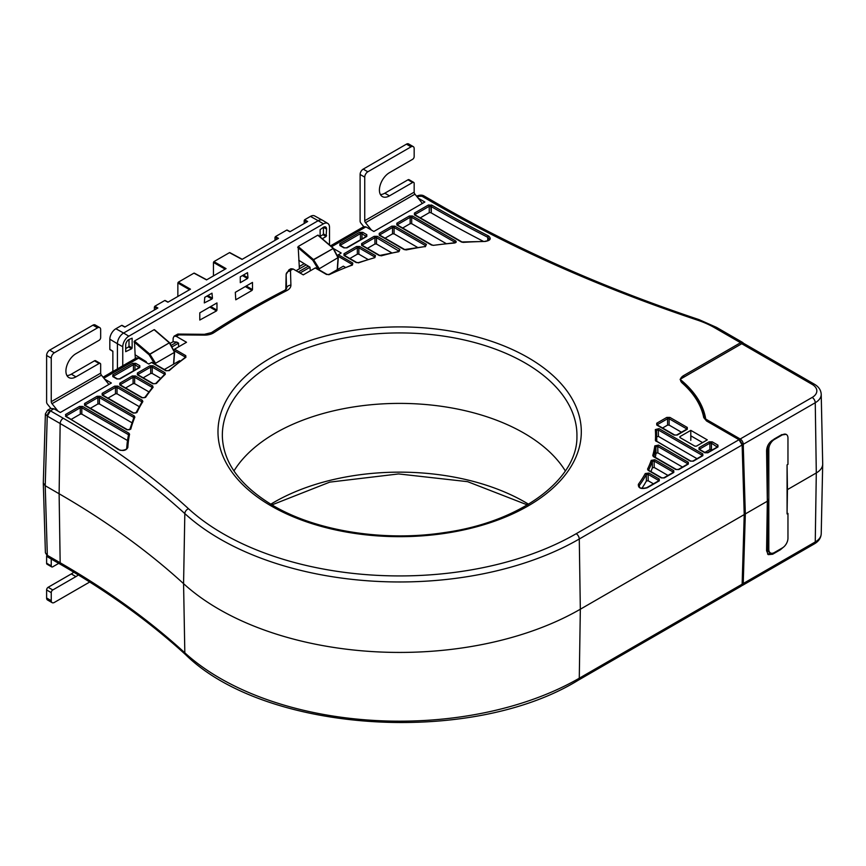 <?xml version="1.0" encoding="UTF-8"?>
<svg xmlns="http://www.w3.org/2000/svg" width="866" height="866" viewBox="0 0 866 866"><rect width="100%" height="100%" fill="white"/><g stroke="black" fill="none" stroke-linecap="round" stroke-linejoin="round"><path stroke-width="1.3" d="M742.595 578.759L743.353 579.192L743.288 583.5L815.252 541.954L816.302 472.944A21.845 12.611 0 0 0 822.7 464.187A21.845 12.611 0 0 0 822.7 463.873L821.217 394.279A20.351 11.745 180 0 1 815.252 402.733A4.373 2.522 -120 0 0 812.167 397.44A15.989 9.234 0 0 0 812.167 384.396L741.74 343.737L680.091 379.33A141.959 81.956 180 0 1 705.736 419.09L740.203 438.997L812.167 397.44M741.816 585.622A4.373 2.522 -120 0 0 742.378 585.438A4.373 2.522 -120 0 0 743.288 583.5M812.167 384.396A4.373 2.522 -60 0 1 814.343 384.179L743.926 343.521A4.373 2.522 120 0 0 741.74 343.737M742.563 448.198L743.353 448.664L743.288 444.28A4.373 2.522 -120 0 0 740.203 438.997M705.736 419.891L705.736 419.09M743.353 448.664L745.323 513.928L767.319 501.23L766.583 450.84C766.821 446.239 768.846 442.656 772.624 440.09L774.366 439.484A7.859 4.536 120 0 0 768.813 449.118L768.813 549.336A7.859 4.536 120 0 0 770.437 552.93A7.859 4.536 120 0 0 774.366 552.54L782.399 547.907A7.859 4.536 120 0 0 787.963 538.284L787.963 513.419L787.075 513.928L787.075 464.858L787.963 464.349L787.963 438.055A7.859 4.536 120 0 0 786.328 434.461A7.859 4.536 120 0 0 782.399 434.851L774.366 439.484M787.075 513.928L787.454 489.604L816.302 472.944L815.252 402.733L743.288 444.28M787.454 489.604L787.075 464.858M782.399 434.851L786.101 434.342M781.911 434.57L773.879 439.203M768.413 444.539A7.859 4.536 120 0 0 767.579 448.404L767.298 499.455M767.633 499.26L767.579 548.622A7.859 4.536 120 0 0 769.203 552.227L770.437 552.93M771.238 553.233L772.656 554.229L768.239 554.641L766.583 550.733L767.319 501.23M767.557 554.045L771.13 553.298M744.533 513.473L745.323 513.928L743.353 579.192M772.656 554.229L780.396 549.758L779.801 549.412M783.21 547.366L780.396 549.758M73.751 572.166A14.192 8.195 -60 0 1 71.293 573.931L48.15 587.289A2.187 1.256 120 0 0 46.612 589.962L46.612 597.984L51.246 600.668A4.373 2.522 120 0 0 52.144 602.66A4.373 2.522 120 0 0 54.331 602.444L89.718 582.017M46.612 597.984A4.373 2.522 120 0 0 47.511 599.986L52.144 602.66M51.246 600.668L51.246 592.636L46.612 589.962M48.15 587.289L52.783 589.962A2.187 1.256 120 0 0 51.246 592.636M52.783 589.962L75.927 576.604A14.192 8.195 -60 0 0 78.297 574.916M46.612 555.918L46.612 563.214L51.246 565.888A2.187 1.256 120 0 0 51.689 566.894A2.187 1.256 120 0 0 52.783 566.786L58.736 563.344M51.246 565.888L51.246 559.025M46.612 563.214A2.187 1.256 120 0 0 47.056 564.221L51.689 566.894M99.114 363.493L75.948 376.862A14.192 8.195 -60 0 1 68.858 377.565A14.192 8.195 -60 0 1 66.682 366.177A14.192 8.195 -60 0 1 75.97 353.674L99.114 340.306A2.187 1.256 120 0 0 100.662 337.632L100.662 329.61A4.373 2.522 120 0 0 99.752 327.608L95.119 324.934A4.373 2.522 120 0 0 92.943 325.151L49.698 350.113L54.331 352.787A4.373 2.522 120 0 0 51.246 358.145L51.246 401.694A2.187 1.256 60 0 0 52.014 403.686L101.43 375.151A2.187 1.256 60 0 1 100.662 373.159L100.662 364.38A2.187 1.256 120 0 0 100.207 363.384A2.187 1.256 120 0 0 99.114 363.493L94.481 360.819L71.315 374.188A14.192 8.195 -60 0 1 66.92 375.563M49.698 350.113A4.373 2.522 120 0 0 46.612 355.471L46.612 402.105A2.187 1.256 -120 0 0 47.381 404.097L50.813 408.362M100.207 363.384L95.574 360.711A2.187 1.256 120 0 0 94.481 360.819M99.752 327.608A4.373 2.522 120 0 0 97.577 327.824L92.943 325.151M54.331 352.787L97.577 327.824M108.899 384.439L101.43 375.151M57.979 411.101L52.014 403.686M412.617 182.499L389.451 195.868A14.192 8.195 -60 0 1 382.35 196.571A14.192 8.195 -60 0 1 380.185 185.183A14.192 8.195 -60 0 1 389.473 172.67L412.617 159.312A2.187 1.256 120 0 0 414.165 156.638L414.165 148.616A4.373 2.522 120 0 0 413.255 146.614L408.622 143.94A4.373 2.522 120 0 0 406.435 144.157L363.2 169.119L367.834 171.793A4.373 2.522 120 0 0 364.738 177.14L364.738 220.7A2.187 1.256 60 0 0 365.517 222.681L414.933 194.157A2.187 1.256 60 0 1 414.165 192.165L414.165 183.386A2.187 1.256 120 0 0 413.71 182.39A2.187 1.256 120 0 0 412.617 182.499L407.983 179.814L384.818 193.194A14.192 8.195 -60 0 1 380.423 194.558M363.2 169.119A4.373 2.522 120 0 0 360.104 174.467L360.104 221.111A2.187 1.256 -120 0 0 360.884 223.103L363.752 226.675M413.71 182.39L409.077 179.706A2.187 1.256 120 0 0 407.983 179.814M413.255 146.614A4.373 2.522 120 0 0 411.069 146.83L406.435 144.157M367.834 171.793L411.069 146.83M422.402 203.445L414.933 194.157M371.482 230.107L365.517 222.681M45.4 552.757L47.327 555.344A4.373 2.522 120 0 0 48.225 557.282L45.4 552.757L43.3 483.141L45.216 485.729L59.115 493.761A898.746 518.886 180 0 1 183.57 583.662A255.535 147.534 0 0 0 580.328 609.22L744.23 514.588L742.13 444.983L739.001 439.722L706.559 420.984L703.744 417.618A138.517 79.975 0 0 0 682.051 382.869C679.583 380.336 680.005 377.966 683.328 375.757L740.549 342.72L714.407 327.629A81.501 47.056 0 0 0 697.585 320.171A1272.641 734.747 180 0 1 434.884 203.694L422.034 196.279L418.949 196.279L417.369 197.188M45.389 413.883L47.24 416.081L50.38 410.82L63.261 418.256L50.412 410.841A4.373 2.522 120 0 0 47.327 416.124L50.401 410.83L47.576 410.224L45.389 413.883L43.3 482.99L45.216 485.729L59.115 493.761A898.746 518.886 180 0 1 183.57 583.662A255.535 147.534 0 0 0 580.328 609.22L579.278 678.219L742.13 584.204L741.188 586.163L578.369 680.156C471.266 746.167 265.267 733.037 185.573 654.631A4.373 3.02 -47.6 0 1 184.826 652.812A254.041 146.668 0 0 0 579.278 678.219A4.373 2.522 60 0 1 578.369 680.156M233.961 470.942A175.809 101.506 180 0 1 523.962 433.13A175.809 101.506 180 0 1 565.325 470.942A175.809 101.506 180 0 0 523.962 433.13A175.809 101.506 180 0 0 233.961 470.942M576.193 533.716A4.373 2.522 60 0 1 579.278 539.009L580.328 609.22L744.23 514.588L742.13 584.204A1.093 0.628 1.7 0 0 742.443 583.771L744.554 514.155L742.443 444.518A1.093 0.628 178.3 0 1 742.13 444.983L579.278 539.009A254.041 146.668 180 0 1 184.826 513.592A900.229 519.741 0 0 0 60.165 423.539A4.373 2.522 -60 0 1 63.261 418.256A904.602 522.263 180 0 1 188.528 508.743A249.679 144.146 0 0 0 576.193 533.716L739.001 439.722A1.093 0.628 -60 0 1 739.542 439.668L707.1 420.93L704.816 418.3A1.093 0.888 168.9 0 0 703.744 417.618M690.797 440.329L690.927 435.879L702.575 442.602M690.787 440.339L690.797 430.359L707.295 439.874L696.416 446.152L694.878 446.152L679.929 437.525L679.929 436.626L679.929 437.525M679.929 436.626L690.797 430.359L690.797 439.939M177.324 334.493L178.872 334.882L176.307 336.365L186.526 342.276L174.575 349.171L185.768 355.634L185.909 357.322A260.861 150.608 0 0 0 169.303 370.572L165.926 370.778L151.539 362.475L148.811 364.045L138.592 358.145L103.877 378.182M47.576 410.224L50.672 408.438L53.941 408.774L60.349 412.476L111.368 383.021L104.624 379.124M330.541 245.847L363.742 226.675L365.917 226.892L373.852 231.471L424.87 202.016L418.126 198.119M337.134 255.708L341.161 252.991L333.497 248.564M338.27 254.669L352.819 263.069L352.44 265.018A260.861 150.608 0 0 0 329.405 274.554L326.493 274.468L315.235 267.962L303.273 274.868L293.054 268.969L291.138 270.073A2.187 1.256 0 0 0 290.5 270.982L290.9 285.152A12.405 7.166 180 0 1 286.733 290.63A867.754 500.992 0 0 0 213.826 332.717A12.405 7.166 180 0 1 204.354 335.12L178.872 334.882M127.832 447.495C126.144 450.634 122.94 451.283 118.198 449.432A908.542 524.547 0 0 0 66.043 416.643L65.491 414.543L79.499 406.446L82.595 406.446L128.937 433.206L129.564 434.245A260.861 150.608 0 0 0 127.832 447.495A1.093 0.888 -176.9 0 0 126.739 448.328L126.739 448.328A1.093 0.888 -176.9 0 0 126.739 448.35M130.766 429.146L127.064 429.85L84.565 405.31L84.565 403.524L97.111 396.282L100.196 396.282L134.273 415.961L134.858 417.141A260.861 150.608 0 0 0 130.766 429.146A1.093 0.877 -165 0 0 129.727 429.709L127.616 429.796A1.093 0.628 120 0 0 127.064 429.85M141.537 402.528L141.559 401.608L141.818 402.257A1.093 0.844 31.7 0 1 142.847 401.597A260.861 150.608 0 0 0 136.904 412.53L133.245 413.082L102.166 395.145L102.166 393.359L114.713 386.117L117.798 386.117L142.338 400.287A1.093 0.628 120 0 0 141.559 401.608L117.029 387.438A1.093 0.628 -60 0 1 117.798 386.117M151.875 388.011L151.896 387.243L152.102 387.957A1.093 0.801 39.5 0 1 153.087 387.351A260.861 150.608 0 0 0 145.575 397.375L142.002 397.808L119.779 384.98L119.779 383.194L132.314 375.952L135.41 375.952L152.665 385.922A1.093 0.628 120 0 0 151.896 387.243L134.631 377.273A1.093 0.628 -60 0 1 135.41 375.952M156.41 383.476L152.925 383.79L137.38 374.816L137.38 373.03L149.926 365.788L153.011 365.788L164.995 372.705L165.319 374.253A260.861 150.608 0 0 0 156.41 383.476A1.093 0.79 -138.4 0 0 155.599 383.638L153.466 383.735A1.093 0.628 120 0 0 152.925 383.79M374.415 257.776L358.492 262.593L356.738 262.495A1.093 0.628 120 0 0 356.186 262.55L344.008 255.513L344.008 253.738L356.554 246.496L359.65 246.496L375.454 255.622L374.891 257.635A260.861 150.608 0 0 0 358.849 262.734L358.308 262.874M414.435 214.855L414.435 213.079L428.454 204.982L432.091 205.307A1276.581 737.031 0 0 0 488.521 235.963C491.617 238.68 490.47 240.521 485.068 241.473A260.861 150.608 0 0 0 463.256 242.372L461.459 242.015L414.435 214.855A1.093 0.628 -60 0 1 414.976 214.8L414.89 214.844M455.603 240.91C456.685 241.906 456.285 242.621 454.379 243.043A260.861 150.608 0 0 0 433.476 245.338L431.43 245.002L396.834 225.019L396.834 223.244L409.369 216.002L412.465 216.002L455.603 240.91A1.093 0.628 120 0 0 454.823 242.231L411.686 217.323A1.093 0.628 -60 0 1 412.465 216.002M425.174 246.539L404.703 249.527A1.093 0.628 120 0 0 404.151 249.581L379.221 235.184L379.221 233.409L391.768 226.167L394.853 226.167L426.429 244.385L425.444 246.496A260.861 150.608 0 0 0 406.425 249.884L406.078 249.938M399.843 249.365A1.093 0.628 120 0 0 399.064 250.696L398.685 251.725L379.709 255.427A1.093 0.628 120 0 0 379.167 255.481L361.62 245.349L361.62 243.573L374.166 236.331L377.251 236.331L399.843 249.365L399.074 251.443A260.861 150.608 0 0 0 381.635 255.73L381.192 255.827M677.223 435.057L674.127 435.057L656.742 425.011L656.742 423.225L666.809 417.412L669.905 417.412L687.29 427.458L687.29 429.244L677.223 435.057A1.093 0.628 -120 0 0 676.671 435.003L674.679 435.003A1.093 0.628 120 0 0 674.127 435.057M707.89 452.766L704.805 452.766L699.057 449.443L699.057 447.657L709.124 441.844L712.22 441.844L717.968 445.167L717.968 446.943L707.89 452.766A1.093 0.628 -120 0 0 707.349 452.712L705.346 452.712A1.093 0.628 120 0 0 704.805 452.766M702.835 453.903L702.835 455.689L693.374 461.145L690.289 461.145L655.4 440.426A217.171 125.386 0 0 0 655.335 429.579L659.058 428.638L702.835 453.903A1.093 0.628 120 0 0 702.055 455.224L658.29 429.958A1.093 0.628 -60 0 1 659.058 428.638M688.318 462.282L688.318 464.068L678.857 469.524L675.772 469.524L653.375 456.599L652.758 455.494A217.171 125.386 0 0 0 654.815 445.871L658.528 445.092L688.318 462.282A1.093 0.628 120 0 0 687.539 463.602L657.759 446.412A1.093 0.628 -60 0 1 658.528 445.092M651.21 460.387A1.093 0.877 19.4 0 1 652.282 461.394A218.264 126.014 180 0 1 648.623 470.151A1.093 0.855 -154.2 0 0 647.573 469.101A217.171 125.386 0 0 0 651.21 460.387L654.891 459.749L673.802 470.66L673.802 472.446L664.341 477.902L661.256 477.902L648.136 470.335A1.093 0.628 -60 0 1 648.677 470.281L648.591 470.325M659.286 479.05L659.286 480.825L647.248 487.775C641.067 489.387 638.112 488.229 638.361 484.321A217.171 125.386 0 0 0 645.267 473.55L648.894 473.053L659.286 479.05A1.093 0.628 120 0 0 658.506 480.37L648.125 474.373A1.093 0.628 -60 0 1 648.894 473.053M169.303 370.572A1.093 0.747 -131.9 0 0 168.578 370.648L166.467 370.724A1.093 0.628 120 0 0 165.926 370.778M180.247 361.025L179.652 360.678L164.367 369.511M185.313 357.387L185.281 357.322A1.093 0.693 54.5 0 0 185.064 357.81L184.999 356.9L173.59 350.308M168.578 370.648L185.281 357.322A1.093 0.693 54.5 0 1 185.909 357.322M173.438 350.221L174.575 349.171M176.307 336.365L174.109 336.16L173.168 338.119L173.048 341.745L176.816 342.102L178.58 343.131L178.558 346.876M174.109 336.16L177.844 334.07L204.387 334.319L204.354 335.12M173.048 341.745L170.017 343.499M142.511 359.379L141.623 359.899M291.138 270.073A4.373 2.522 -120 0 0 288.952 269.856L290.889 268.741L293.054 268.969M345.469 267.399L343.347 266.176L329.253 274.316M351.856 265.364L352.051 264.325L337.296 255.806M352.819 263.069A1.093 0.628 120 0 0 352.051 264.325L351.997 264.92M351.867 265.234L352.44 265.018M306.218 264.866L296.085 270.712M714.407 327.629A4.373 2.522 120 0 1 716.593 327.413L742.747 342.514L740.549 342.72A1.093 0.628 -120 0 1 741.318 343.986M53.941 408.774L50.38 410.82L47.24 416.081L45.216 485.729L47.327 555.344L60.165 562.759A900.229 519.741 180 0 1 184.826 652.812L183.57 583.662L184.826 513.592A4.373 3.02 132.4 0 1 188.528 508.743M103.065 377.175L136.417 357.918L138.592 358.145M145.585 362.183L146.278 361.782M171.858 347.006L178.58 343.131M143.81 361.154L144.633 360.689M171.035 345.437L176.816 342.102M308.328 266.176L298.272 271.978M309.974 267.269L300.047 272.996M329.405 274.554A1.093 0.563 -114.9 0 0 328.95 274.457L328.95 274.457A1.093 0.563 -114.9 0 0 328.744 274.76M128.937 433.206A1.093 0.628 120 0 0 128.168 434.526L81.815 407.767A1.093 0.628 -60 0 1 82.595 406.446M79.499 406.446A1.093 0.628 60 0 1 80.278 407.767L66.26 415.864L66.26 416.762M81.815 414.132L81.815 407.767L80.278 407.767L80.278 414.132L81.815 414.132L127.508 440.513M65.491 416.319A1.093 0.628 -60 0 1 66.032 416.265L66.032 416.265A1.093 0.628 -60 0 1 66.238 416.557M80.278 414.132L71.293 419.328M134.273 415.961A1.093 0.628 120 0 0 133.505 417.282L99.428 397.602A1.093 0.628 -60 0 1 100.196 396.282M97.111 396.282A1.093 0.628 60 0 1 97.88 397.602L85.333 404.844A1.093 0.628 -120 0 0 84.565 403.524M99.428 403.967L99.428 397.602L97.88 397.602L97.88 403.967L99.428 403.967L131.892 422.716M84.565 405.31A1.093 0.628 -60 0 1 85.106 405.256L85.02 405.299M97.88 403.967L90.389 408.297M136.904 412.53A1.093 0.855 -154.7 0 0 135.908 412.952L133.797 413.028A1.093 0.628 120 0 0 133.245 413.082M141.883 402.051L135.908 412.952M114.713 386.117A1.093 0.628 60 0 1 115.481 387.438L102.946 394.68A1.093 0.628 -120 0 0 102.166 393.359M117.029 393.803L117.029 387.438L115.481 387.438L115.481 393.803L117.029 393.803L139.177 406.598M102.166 395.145A1.093 0.628 -60 0 1 102.718 395.091L102.621 395.134M115.481 393.803L107.99 398.133M145.575 397.375A1.093 0.834 -145.9 0 0 144.665 397.656L142.544 397.754A1.093 0.628 120 0 0 142.002 397.808M152.21 387.687L144.665 397.656M132.314 375.952A1.093 0.628 60 0 1 133.093 377.273L120.547 384.515A1.093 0.628 -120 0 0 119.779 383.194M134.631 383.638L134.631 377.273L133.093 377.273L133.093 383.638L134.631 383.638L148.844 391.843M119.779 384.98A1.093 0.628 -60 0 1 120.32 384.926L120.222 384.969M133.093 383.638L125.592 387.968M164.995 372.705A1.093 0.628 120 0 0 164.226 374.025L164.388 374.805A1.093 0.758 46.3 0 1 164.562 374.35L164.562 374.35A1.093 0.758 46.3 0 1 165.319 374.253M164.204 374.697L164.226 374.025L152.243 367.108A1.093 0.628 -60 0 1 153.011 365.788M149.926 365.788A1.093 0.628 60 0 1 150.695 367.108L138.149 374.35A1.093 0.628 -120 0 0 137.38 373.03M152.243 373.473L152.243 367.108L150.695 367.108L150.695 373.473L152.243 373.473L160.578 378.29M137.38 374.816A1.093 0.628 -60 0 1 137.921 374.762L137.835 374.805M150.695 373.473L143.204 377.803M375.454 255.622A1.093 0.628 120 0 0 374.675 256.942L358.87 247.817A1.093 0.628 -60 0 1 359.65 246.496M356.554 246.496A1.093 0.628 60 0 1 357.333 247.817L344.787 255.059A1.093 0.628 -120 0 0 344.008 253.738M358.87 254.182L358.87 247.817L357.333 247.817L357.333 254.182L358.87 254.182L368.028 259.464M344.008 255.513A1.093 0.628 -60 0 1 344.56 255.459L344.462 255.502M357.333 254.182L349.832 258.512M488.521 235.963A1.093 0.595 117.1 0 0 487.796 237.316A1277.675 737.659 180 0 1 431.322 206.638L430.77 206.314A1.093 0.628 -60 0 1 431.539 204.982M483.293 241.311A1277.74 737.691 180 0 1 431.279 212.917L430.77 206.314L429.222 206.303L415.204 214.4A1.093 0.628 -120 0 0 414.435 213.079M485.036 241.473L485.047 241.278C488.099 240.78 489.517 240.109 489.268 239.243L487.796 237.316L487.666 240.77M420.259 217.853L429.265 212.646L430.813 212.646M446.207 243.617L411.686 223.688L410.148 223.688L410.148 217.323L397.602 224.565A1.093 0.628 -120 0 0 396.834 223.244M411.686 223.688L411.686 217.323L410.148 217.323A1.093 0.628 60 0 0 409.369 216.002M396.834 225.019A1.093 0.628 -60 0 1 397.375 224.965L397.278 225.008M402.647 228.018L410.148 223.688M426.429 244.385A1.093 0.628 120 0 0 425.65 245.706L394.084 227.487A1.093 0.628 -60 0 1 394.853 226.167M425.163 246.767L425.628 246.225M391.768 226.167A1.093 0.628 60 0 1 392.536 227.487L380.001 234.729A1.093 0.628 -120 0 0 379.221 233.409M394.084 233.852L394.084 227.487L392.536 227.487L392.536 233.852L394.084 233.852L417.78 247.535M379.221 235.184A1.093 0.628 -60 0 1 379.773 235.13L379.676 235.173M392.536 233.852L385.045 238.182M399.053 251.205L376.483 237.652A1.093 0.628 -60 0 1 377.251 236.331M374.166 236.331A1.093 0.628 60 0 1 374.935 237.652L362.389 244.894A1.093 0.628 -120 0 0 361.62 243.573M376.483 244.017L376.483 237.652L374.935 237.652L374.935 244.017L376.483 244.017L391.843 252.883M361.62 245.349A1.093 0.628 -60 0 1 362.161 245.294L362.075 245.338M374.935 244.017L367.433 248.347M676.671 435.003L686.749 429.19A1.093 0.628 60 0 1 687.29 429.244M686.522 429.688L686.522 428.778L669.126 418.733A1.093 0.628 -60 0 1 669.905 417.412M666.809 417.412A1.093 0.628 60 0 1 667.589 418.733L657.51 424.556A1.093 0.628 -120 0 0 656.742 423.225M669.126 425.098L669.126 418.733L667.589 418.733L667.589 425.098L669.126 425.098L681.477 432.231M656.742 425.011A1.093 0.628 -60 0 1 657.283 424.957L657.197 425M667.589 425.098L662.555 427.999M717.968 445.167A1.093 0.628 120 0 0 717.189 446.488L717.189 447.376A1.093 0.628 60 0 1 717.416 446.888L717.416 446.888A1.093 0.628 60 0 1 717.968 446.943M717.178 447.029L711.441 443.165A1.093 0.628 -60 0 1 712.22 441.844M709.124 441.844A1.093 0.628 60 0 1 709.904 443.165L699.825 448.978A1.093 0.628 -120 0 0 699.057 447.657M711.441 449.53L711.441 443.165L709.904 443.165L709.904 449.53L712.144 449.941M699.057 449.443A1.093 0.628 -60 0 1 699.598 449.389L699.512 449.432M709.904 449.53L704.87 452.431M693.374 461.145A1.093 0.628 -120 0 0 692.832 461.091L702.283 455.635A1.093 0.628 60 0 1 702.835 455.689M655.335 429.579A1.093 0.888 -4.6 0 1 656.428 430.391L656.428 430.391A1.093 0.888 -4.6 0 1 656.428 430.424A218.264 126.014 180 0 1 656.644 434.721A218.264 126.014 180 0 1 656.493 441.259A1.093 0.888 -176 0 0 655.4 440.426M697.011 458.677L658.441 436.41L658.29 429.958L656.428 430.402L656.785 440.967A218.405 126.09 180 0 1 656.785 441.433M692.832 461.091L690.83 461.091A1.093 0.628 120 0 0 690.289 461.145M656.58 436.875L658.441 436.41M678.857 469.524A1.093 0.628 -120 0 0 678.316 469.469L687.766 464.014A1.093 0.628 60 0 1 688.318 464.068M654.815 445.871A1.093 0.888 8.3 0 1 655.898 446.802L656.006 453.232L657.868 452.842L682.495 467.055M657.868 452.842L657.759 446.412L655.898 446.802A218.264 126.014 180 0 1 653.841 456.479A1.093 0.877 -164.3 0 0 652.758 455.494M678.316 469.469L676.314 469.469A1.093 0.628 120 0 0 675.772 469.524M656.006 453.232A218.405 126.09 180 0 1 655.291 457.324M673.802 470.66A1.093 0.628 120 0 0 673.023 471.981L654.122 461.069A1.093 0.628 -60 0 1 654.891 459.749M664.341 477.902A1.093 0.628 -120 0 0 663.8 477.848L673.25 472.392A1.093 0.628 60 0 1 673.802 472.446M667.978 475.434L654.209 467.488L654.122 461.069L652.282 461.394L652.369 467.802A218.405 126.09 180 0 1 650.929 471.569M663.8 477.848L661.797 477.848A1.093 0.628 120 0 0 661.256 477.902M654.209 467.488L652.369 467.802M647.248 487.775A1.093 0.628 -120 0 0 646.696 487.72L658.734 480.771A1.093 0.628 60 0 1 659.286 480.825M645.267 473.55A1.093 0.844 29 0 1 646.307 474.622L646.372 481.02L648.179 480.771L653.462 483.823M648.179 480.771L648.125 474.373L646.307 474.622A218.264 126.014 180 0 1 639.357 485.436A1.093 0.823 -143.7 0 0 638.361 484.321M646.696 487.72L646.696 487.72C642.247 488.749 639.682 488.337 639.011 486.497L639.357 485.436L639.487 487.309M646.372 481.02A218.405 126.09 180 0 1 641.858 488.37M306.748 222.042L304.183 220.559L304.637 219.758L307.679 221.501L289.915 231.763L286.776 230.075L275.453 236.602L278.484 238.356L242.047 259.399L229.468 252.645L213.924 261.619L226.058 268.622L206.519 279.902L193.952 273.147L178.32 282.175L190.466 289.179L167.917 302.202L164.767 300.502L154.841 306.239L157.872 307.993L124.823 327.077L121.684 325.378L115.871 328.744A8.541 4.936 120 0 0 109.83 339.201L109.83 349.312L112.861 351.185L112.861 371.33L108.705 373.917M140.563 358.178L139.61 358.73M304.258 263.665L299.225 266.576M329.513 244.959L329.513 227.347A8.606 4.969 120 0 0 327.781 223.439A8.606 4.969 120 0 0 323.429 223.839L318.179 220.7L123.589 333.042L128.839 336.181L323.429 223.839M128.839 336.181A8.606 4.969 120 0 0 122.756 346.725L117.419 343.737A8.736 5.044 -60 0 1 123.589 333.042L115.871 328.744M122.756 365.809L122.756 346.725M207.851 295.555L212.451 298.218L211.975 293.184M212.451 298.218L211.986 299.019L206.92 296.096M204.3 302.905L211.986 299.019M204.3 302.927L204.766 297.341L211.986 293.173M125.7 351.661L131.675 348.771L128.536 346.952L129.002 346.151L132.141 347.959L132.141 338.205L128.839 339.58A4.449 2.566 -60 0 0 125.7 345.025L125.7 351.683M132.141 347.959L131.675 348.771M243.368 275.052L247.968 277.705L247.514 272.66L240.283 276.839L240.283 282.684L247.514 278.506L242.448 275.583M247.968 277.705L247.514 278.506M320.128 236.862L320.128 229.674L323.429 227.238A4.449 2.566 -60 0 1 325.627 227A4.449 2.566 -60 0 1 326.569 229.046L326.103 236.515L322.964 234.697L323.429 233.896L326.569 235.714M322.282 238.724L326.103 236.515M210.73 306.521L216.965 310.125L216.965 302.927L199.786 312.843L199.786 320.041L216.5 310.926L209.799 307.062M216.965 310.125L216.5 310.926M246.247 286.018L252.482 289.623L252.482 282.413L235.314 292.329L235.769 299.798L252.017 290.424L245.316 286.549M252.482 289.623L252.017 290.424M135.323 358.556L134.457 341.031L149.807 354.107L169.346 342.828L149.104 354.768L149.807 354.107L155.588 363.255L174.38 352.408L155.588 363.255M173.546 364.207L174.38 352.126L169.346 342.828L154.116 329.686L134.457 341.031M299.398 268.806L298.164 246.518L313.503 259.594L333.258 248.445L312.799 260.255L313.503 259.594L319.283 268.741L338.076 257.613L319.283 268.741M333.053 248.315L338.076 257.895L333.258 248.445L317.811 235.173L298.164 246.518M117.419 368.894L117.419 343.737L109.83 339.201M327.781 223.439L322.596 220.3A8.736 5.044 120 0 0 322.488 220.235A8.736 5.044 120 0 0 318.179 220.7L310.461 216.392L304.637 219.758M322.488 220.235L314.672 215.948A8.541 4.936 120 0 0 310.461 216.392M304.183 220.559L304.183 223.525M277.564 238.897L274.987 237.403L274.987 240.38M274.987 237.403L275.453 236.602M225.138 269.164L213.458 262.42L213.458 275.897M213.458 262.42L213.924 261.619M189.535 289.709L177.855 282.976L178.32 282.175M177.855 282.976L177.855 296.453M156.952 308.523L154.375 307.04L154.375 310.006M154.375 307.04L154.841 306.239M125.7 348.587L128.536 346.952M129.002 339.494L129.002 346.151M323.429 227.238A4.373 2.522 120 0 1 323.429 227.293L323.429 233.896M322.964 234.697L320.128 236.331M135.02 354.757L146.267 361.696L146.354 362.627M338.076 257.613L337.242 269.694M298.716 260.255L309.974 267.183L310.309 270.809M768.813 449.118L767.579 448.404M767.579 548.622L768.813 549.336M821.217 533.781C820.936 538.024 818.651 541.391 814.343 543.891A4.373 2.522 -120 0 0 815.252 541.954A20.351 11.745 0 0 0 821.217 533.781L822.7 464.187M71.293 573.931L75.927 576.604M51.246 358.145L46.612 355.471M100.662 373.159L51.246 401.694M75.948 376.862L71.315 374.188M364.738 177.14L360.104 174.467M414.165 192.165L364.738 220.7M389.451 195.868L384.818 193.194M185.573 654.631C149.883 622.015 108.391 592.041 61.075 564.697A4.373 2.522 -60 0 1 60.165 562.759L59.115 493.761L60.165 423.539L47.327 416.124M270.777 504.207A177.303 102.361 180 0 1 525.013 502.128A177.303 102.361 180 0 1 528.52 504.207M365.917 226.892L331.57 246.734M142.338 400.287L142.847 401.597M152.665 385.922L153.087 387.351M271.188 505.95A181.665 104.883 180 0 1 271.188 357.626A181.665 104.883 180 0 1 528.098 357.626A181.665 104.883 180 0 1 528.098 505.95A181.665 104.883 180 0 1 271.188 505.95M358.849 262.734L356.186 262.55M406.425 249.884L404.151 249.581M381.635 255.73L379.167 255.481M346.995 247.86L343.91 247.86L339.851 245.522L339.851 243.736L359.65 232.315L362.735 232.315L366.794 234.654L366.794 236.44L346.995 247.86A1.093 0.628 -120 0 0 346.454 247.806L344.452 247.806A1.093 0.628 120 0 0 343.91 247.86M119.963 378.94L116.878 378.94L112.818 376.602L112.818 374.816L132.66 363.363L135.746 363.363L139.805 365.701L139.805 367.487L119.963 378.94A1.093 0.628 -120 0 0 119.421 378.886L117.419 378.886A1.093 0.628 120 0 0 116.878 378.94M648.136 470.335L647.573 469.101M184.945 357.571L184.999 356.9A1.093 0.628 120 0 1 185.768 355.634M286.538 288.811A8.043 4.644 0 0 0 286.527 288.703L284.741 290.305A4.373 2.371 62.9 0 1 286.733 290.63M290.9 285.152A4.373 3.561 -1.6 0 0 286.527 288.703L286.137 274.522L285.802 289.634L286.137 274.522A4.373 3.561 -1.6 0 1 290.5 270.982M288.952 269.856L286.137 274.414M352.375 264.812L328.95 274.457L327.045 274.414A1.093 0.628 120 0 0 326.493 274.468M434.884 203.694A4.373 2.522 -60 0 1 437.07 203.478L424.221 196.062A4.373 2.522 120 0 0 422.034 196.279M418.949 196.279A4.373 2.522 -120 0 0 416.762 196.062L416.557 196.181M697.585 320.171A4.373 1.786 -71.5 0 1 698.97 319.597C602.877 287.458 515.573 248.759 437.07 203.478M684.097 377.013A1.093 0.628 -120 0 0 683.328 375.757M682.051 382.869A1.093 0.747 -48.5 0 1 682.776 382.945L681.542 380.726M704.827 418.419A1.093 0.888 168.9 0 0 704.816 418.3C702.207 405.461 694.857 393.684 682.776 382.945M706.559 420.984A1.093 0.628 -60 0 1 707.1 420.93M742.13 444.096A1.093 0.628 178.3 0 1 742.443 444.518L739.542 439.668M284.741 290.305C258.869 303.565 234.437 317.67 211.445 332.62A4.373 2.663 57 0 1 213.826 332.717M128.482 434.981L128.493 434.916A1.093 0.888 11.7 0 0 128.471 435.046A261.943 151.236 0 0 0 126.739 448.307C127.28 449.638 120.082 451.522 118.815 449.422L118.815 449.422A1.093 0.682 124.4 0 0 118.198 449.432M126.739 448.328L128.493 434.916A1.093 0.888 11.7 0 1 129.564 434.245M128.471 435.046L128.114 436.843M66.271 416.405L66.26 415.864A1.093 0.628 -120 0 0 65.491 414.543M66.043 416.643A1.093 0.628 -60 0 1 66.595 416.589L65.935 416.319M133.472 418.527L133.797 417.877A1.093 0.866 22.5 0 1 133.851 417.618L133.851 417.618A1.093 0.866 22.5 0 1 134.858 417.141M525.013 362.908A177.303 102.361 0 0 0 330.78 340.966A177.303 102.361 0 0 0 222.356 436.561C223.331 462.866 240.337 485.923 273.364 505.733C316.62 531.194 384.482 541.91 444.55 532.568C520.921 522.003 577.665 479.266 576.929 436.561A177.303 102.361 0 0 0 525.013 362.908M485.068 241.473L462.011 241.96A1.093 0.628 120 0 0 461.459 242.015M431.279 212.917L431.322 206.638A1.093 0.628 -60 0 1 432.091 205.307M428.454 204.982A1.093 0.628 60 0 1 429.222 206.303L429.265 212.646M433.476 245.338L431.982 244.948A1.093 0.628 120 0 0 431.43 245.002M455.148 242.675L433.238 245.359M687.29 427.458A1.093 0.628 120 0 0 686.522 428.778L686.511 429.32M366.794 234.654A1.093 0.628 120 0 0 366.015 235.985L366.015 236.873A1.093 0.628 60 0 1 366.242 236.386L366.242 236.386A1.093 0.628 60 0 1 366.794 236.44M366.015 236.515L361.966 233.636A1.093 0.628 -60 0 1 362.735 232.315M359.65 232.315A1.093 0.628 60 0 1 360.418 233.636L340.619 245.067A1.093 0.628 -120 0 0 339.851 243.736M361.966 238.854L361.966 233.636L360.418 233.636L360.418 239.752M339.851 245.522A1.093 0.628 -60 0 1 340.392 245.468L340.306 245.522M139.805 365.701A1.093 0.628 120 0 0 139.036 367.032L139.036 367.92A1.093 0.628 60 0 1 139.264 367.433L139.264 367.433A1.093 0.628 60 0 1 139.805 367.487M139.025 367.563L134.977 364.694A1.093 0.628 -60 0 1 135.746 363.363M132.66 363.363A1.093 0.628 60 0 1 133.429 364.694L113.587 376.147A1.093 0.628 -120 0 0 112.818 374.816M134.977 369.901L134.977 364.694L133.429 364.694L133.429 370.8M112.818 376.602A1.093 0.628 -60 0 1 113.359 376.548L113.273 376.591M656.038 441.368A1.093 0.628 -60 0 1 656.58 441.314L656.482 441.357M653.375 456.599A1.093 0.628 -60 0 1 653.917 456.544L653.83 456.588M323.429 227.293L326.569 229.046M174.38 352.126L169.563 342.947M154.668 363.915L149.104 354.768L134.003 341.897M155.555 363.265L155.653 364.489M319.262 268.763L319.348 269.976M318.374 269.402L312.799 260.255L297.698 247.384M821.217 394.279C820.936 390.036 818.651 386.669 814.343 384.179M814.343 543.891L742.378 585.438M61.075 564.697L48.225 557.282M741.188 586.163L742.443 583.771M527.351 504.9L467.629 481.669L398.62 473.929L329.773 482.124L271.935 504.9M166.467 370.724L151.961 362.356M327.045 274.414L315.668 267.843M424.221 196.062C422.283 194.839 419.793 194.839 416.762 196.062M716.593 327.413L698.97 319.597M742.736 342.503L743.591 343.38M211.445 332.62L204.387 334.319M118.815 449.422L66.595 416.589M133.851 417.618L129.738 429.698M127.616 429.796L85.106 405.256M133.797 413.039L102.718 395.091M142.544 397.754L120.32 384.926M164.54 374.48L155.599 383.638M153.466 383.735L137.921 374.762M356.738 262.495L344.56 255.459M462.011 241.96L414.976 214.8M431.982 244.948L397.375 224.965M404.703 249.527L379.773 235.13M379.709 255.427L362.161 245.294M674.679 435.003L657.283 424.957M366.34 236.429L346.454 247.806M344.452 247.806L340.392 245.468M139.35 367.476L119.421 378.886M117.419 378.886L113.359 376.548M717.513 446.932L707.349 452.712M705.346 452.712L699.598 449.389M690.83 461.091L656.58 441.314M676.314 469.469L653.917 456.544M661.797 477.848L648.677 470.281M287.09 230.031L290.099 231.655M242.231 259.291L229.793 252.601M206.714 279.794L194.276 273.115M165.092 300.47L168.101 302.093M122.009 325.345L125.018 326.969M109.95 349.604L112.861 351.401M174.586 352.202L169.639 342.763L154.473 329.686M173.73 364.11L174.586 352.224M337.426 269.597L338.292 257.722M333.323 248.25L318.168 235.173M338.281 257.689L333.334 248.261"/></g></svg>
